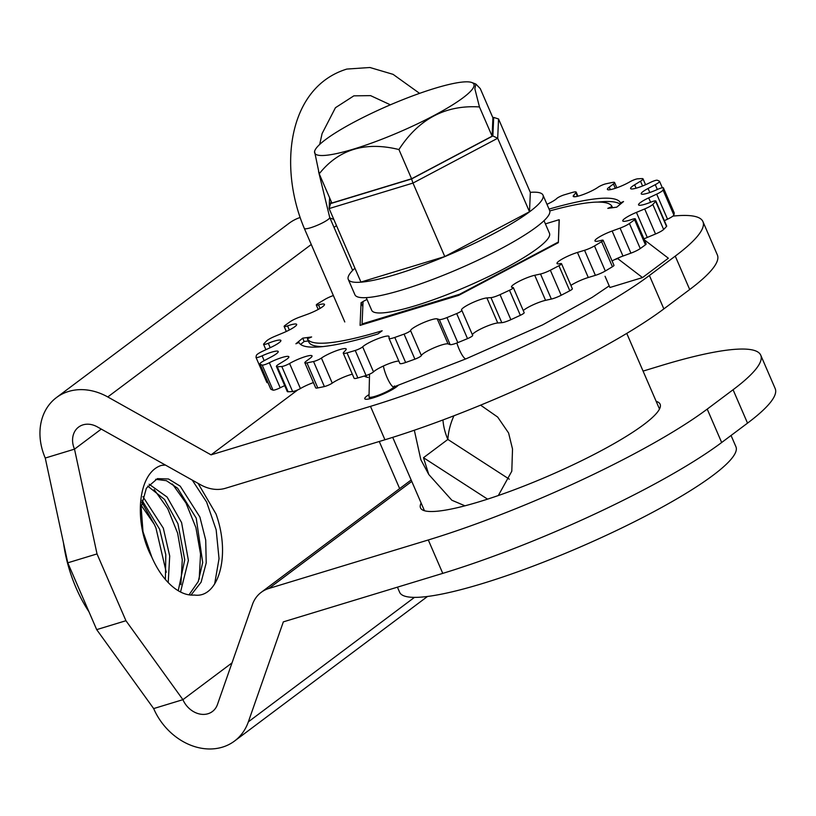<?xml version="1.0" encoding="UTF-8"?>
<svg xmlns="http://www.w3.org/2000/svg" width="816" height="816" viewBox="0 0 816 816"><rect width="100%" height="100%" fill="white"/><g stroke="black" fill="none" stroke-linecap="round" stroke-linejoin="round"><path stroke-width="1.22" d="M198.094 483.378L216.005 513.947C231.305 556.543 217.933 598.689 194.392 595.037A61.251 34.292 -106.9 0 1 151.807 557.104C133.691 523.648 137.078 472.821 161.476 465.385L165.25 464.957M165.393 579.452L165.801 554.686L159.65 529.258L142.066 500.351M142.933 496.648L163.312 528.146L169.708 556.012L168.208 582.563M747.527 423.137L733.074 389.742A221.401 36.475 -23.4 0 0 760.747 355.205L775.2 388.61A221.401 36.475 156.6 0 1 747.527 423.137L721.67 442.507A221.401 36.475 156.6 0 1 442.762 573.373L283.325 621.874L248.36 721.834A58.079 47.165 53.2 0 1 234.539 741.04A58.079 47.165 53.2 0 1 222.462 747.14A58.079 47.165 53.2 0 1 153.663 708.574L96.686 629.626L67.769 562.816L45.257 458.041A58.079 47.165 53.2 0 1 56.467 397.555A58.079 47.165 53.2 0 1 68.544 391.466A58.079 47.165 53.2 0 1 107.773 396.953L211.048 454.859L370.484 406.358A221.401 36.475 -23.4 0 0 649.403 275.492L663.857 308.897A221.401 36.475 156.6 0 1 384.938 439.763L225.512 488.264A36.904 29.968 -126.8 0 1 200.583 484.775L97.308 426.87A21.185 17.197 53.2 0 0 82.997 424.861A21.185 17.197 53.2 0 0 78.601 427.084A21.185 17.197 53.2 0 0 74.511 449.147L97.022 553.921L125.939 620.721L182.917 699.669A21.185 17.197 53.2 0 0 208.009 713.735A21.185 17.197 53.2 0 0 212.415 711.511A21.185 17.197 53.2 0 0 217.454 704.504L252.419 604.544A36.904 29.968 -126.8 0 1 261.202 592.345L411.152 479.992M329.97 218.025A58.079 47.165 53.2 0 1 333.836 219.453M649.403 275.492L675.25 256.122A221.401 36.475 -23.4 0 0 702.923 221.585L717.376 254.99A221.401 36.475 156.6 0 1 689.704 289.527L663.857 308.897M364.252 376.064A130.54 21.512 -23.4 0 0 368.169 377.482M702.923 221.585A221.401 36.475 -23.4 0 0 672.904 216.107M297.738 389.915L211.048 454.859M368.271 395.046A18.452 3.04 -23.4 0 0 367.078 395.893A18.452 3.04 -23.4 0 0 364.772 398.769A18.452 3.04 -23.4 0 0 377.828 396.28A18.452 3.04 -23.4 0 0 396.331 386.988A18.452 3.04 -23.4 0 0 398.29 385.193M605.054 276.287L609.909 287.507L642.518 277.583L668.365 258.223L644.395 239.884M642.518 277.583L617.773 258.652L619.344 257.479M614.662 259.6L617.773 258.652M56.467 397.555L289.119 223.247A58.079 47.165 53.2 0 1 300.053 217.515M399.656 488.611L379.267 441.487M45.257 458.041L74.511 449.147L101.276 429.094M67.769 562.816L97.022 553.921M96.686 629.626L125.939 620.721M153.663 708.574L182.917 699.669L232.009 662.888M421.138 503.064A130.54 21.512 -23.4 0 0 420.515 507.889A130.54 21.512 -23.4 0 0 512.866 490.304A130.54 21.512 -23.4 0 0 643.804 424.565A130.54 21.512 -23.4 0 0 660.113 404.206A130.54 21.512 -23.4 0 0 656.166 401.35M760.747 355.205A221.401 36.475 -23.4 0 0 660.95 365.66L643.079 371.096M442.762 573.373L428.298 539.968L268.872 588.469A36.904 29.968 -126.8 0 0 261.202 592.345M428.298 539.968A221.401 36.475 -23.4 0 0 707.217 409.102L733.074 389.742M88.944 611.755A98.155 54.947 -106.9 0 1 76.061 587.816A98.155 54.947 -106.9 0 1 63.485 542.875M166.25 572.251L155.938 527.972L154.265 524.28L141.301 505.512M180.53 591.998L188.404 560.398L181.591 522.587L167.086 497.036L149.144 484.235M191.005 595.068L201.103 582.206L206.213 562.928L205.714 540.07L199.879 517.018L180.224 486.163L168.494 478.992L157.427 478.635L146.38 488.172L141.148 507.093L142.994 531.675L151.807 557.104M154.265 524.28L141.749 502.095M180.897 584.705L182.274 559.705L177.623 533.154L167.739 508.664L154.132 489.539M199.186 579.146L200.552 554.146L195.911 527.595L186.028 503.105L172.421 483.99M214.628 584.062L219.035 558.674L216.158 529.788L206.642 502.105L192.26 480.104M165.393 465.038L161.476 465.385M147.706 486.081L164.506 499.443L177.939 523.699L184.742 559.807L178.245 590.723M155.632 479.308L166.403 480.685L177.602 488.223L196.217 518.129L202.705 562.561L198.227 581.584L189.026 594.844M464.957 505.808L451.84 500.228L428.788 474.504L423.484 457.705L487.57 499.137M453.931 415.772A55.355 38.23 -57.1 0 0 447.862 439.436L423.484 457.705M498.331 495.526L511.795 471.22L512.519 449.035L508.592 432.99L497.678 417.068L480.593 405.154M414.324 430.226L420.832 459.694L428.788 474.504M442.945 419.954A55.355 44.951 -126.8 0 0 447.862 439.436L509.296 479.176M731.054 435.479L735.93 446.75A183.212 30.182 -23.4 0 1 713.021 475.33A183.212 30.182 156.6 0 1 529.258 567.589A183.212 30.182 156.6 0 1 399.636 592.273L397.423 587.163M559.348 220.208L559.123 219.708L545.394 223.88M363.059 301.624L361.08 302.665L360.08 325.37L458.714 295.361L558.348 242.658L559.123 219.708M459.826 294.77L459.602 294.27L558.134 242.158M362.386 324.666L362.069 323.942L459.602 294.27M366.996 299.421L363.059 301.502L362.069 323.942M544.017 220.697L549.494 233.356A96.869 15.963 156.6 0 1 537.387 248.462A96.869 15.963 156.6 0 1 440.232 297.248A96.869 15.963 156.6 0 1 371.698 310.294L366.221 297.636M542.997 195.116A106.09 17.483 -23.4 0 1 529.737 211.67A106.09 17.483 156.6 0 1 423.331 265.098A106.09 17.483 156.6 0 1 348.269 279.388L354.919 294.749A106.09 17.483 156.6 0 0 429.981 280.459A106.09 17.483 156.6 0 0 536.387 227.032A106.09 17.483 -23.4 0 0 549.647 210.487L542.997 195.116A106.09 17.483 -23.4 0 0 530.298 192.341M348.269 279.388A106.09 17.483 156.6 0 1 354.94 268.219M329.603 197.809L329.123 208.58L360.927 282.061L444.781 256.55L529.492 211.742L530.349 192.443L498.545 118.963L497.689 138.261L529.492 211.742M444.781 256.55L412.988 183.07L497.689 138.261L492.874 135.946L493.69 117.422L498.545 118.963M331.184 201.45L329.123 208.58L412.988 183.07L411.57 178.949L492.874 135.946M493.69 117.422L492.854 117.677M331.092 203.429L411.57 178.949M492.109 136.18L492.915 117.83L480.267 88.597L475.84 84.048L474.861 88.791L479.461 106.947C445.546 104.774 418.7 118.973 398.932 149.542C365.293 141.26 338.711 149.338 319.219 173.798L331.867 203.021L411.58 178.775L492.109 136.18L479.461 106.947M314.905 150.44A86.72 14.29 -23.4 0 0 369.638 143.779A86.72 14.29 -23.4 0 0 463.07 97.757A86.72 14.29 -23.4 0 0 471.842 82.528A86.72 14.29 -23.4 0 0 405.98 98.43A86.72 14.29 -23.4 0 0 325.574 139.587A86.72 14.29 -23.4 0 0 314.905 150.44L314.537 151.337L319.219 173.798M411.58 178.775L398.932 149.542M333.367 295.535A9.221 1.52 -23.4 0 0 324.962 299.37A221.401 36.475 -23.4 0 0 317.842 303.644A5.539 0.908 -23.4 0 0 316.302 305.062A5.539 0.908 -23.4 0 0 318.536 304.878A14.759 2.428 156.6 0 1 324.482 304.388A14.759 2.428 156.6 0 1 320.453 308.152A14.759 2.428 156.6 0 1 307.306 314.323L299.35 317.22A9.221 1.52 -23.4 0 0 290.006 321.81A221.401 36.475 -23.4 0 0 284.835 325.574A5.539 0.908 -23.4 0 0 284.131 326.451A5.539 0.908 -23.4 0 0 287.548 325.89A14.759 2.428 156.6 0 1 296.667 324.38A14.759 2.428 156.6 0 1 294.821 326.686A14.759 2.428 156.6 0 1 282.999 332.938L274.747 336.376A9.221 1.52 -23.4 0 0 266.628 340.904A221.401 36.475 -23.4 0 0 263.752 343.913A5.539 0.908 -23.4 0 0 263.578 344.332A5.539 0.908 -23.4 0 0 268.301 343.271A14.759 2.428 156.6 0 1 280.888 340.445A14.759 2.428 156.6 0 1 280.429 341.527A14.759 2.428 156.6 0 1 270.739 347.443L262.752 351.186A9.221 1.52 -23.4 0 0 256.408 355.348A221.401 36.475 -23.4 0 0 256.03 357.388A5.539 0.908 -23.4 0 0 256.04 357.469A5.539 0.908 -23.4 0 0 262.089 355.837A14.759 2.428 156.6 0 1 278.215 351.482A14.759 2.428 156.6 0 1 278.256 351.686A14.759 2.428 156.6 0 1 271.361 356.847L264.18 360.652A9.221 1.52 -23.4 0 0 259.886 363.997A9.221 1.52 -23.4 0 0 260.039 364.15A221.401 36.475 -23.4 0 0 262.181 365.089A5.539 0.908 -23.4 0 0 269.351 362.732A14.759 2.428 156.6 0 1 288.446 356.449A14.759 2.428 156.6 0 1 288.844 356.755A14.759 2.428 156.6 0 1 284.815 360.519L278.929 364.109A9.221 1.52 -23.4 0 0 276.41 366.466A9.221 1.52 -23.4 0 0 277.277 366.721A221.401 36.475 -23.4 0 0 281.795 366.496A5.539 0.908 -23.4 0 0 289.578 363.497A14.759 2.428 156.6 0 1 310.304 355.511A14.759 2.428 156.6 0 1 312.038 355.898A14.759 2.428 156.6 0 1 310.192 358.204L306 361.345A9.221 1.52 -23.4 0 0 304.847 362.783A9.221 1.52 -23.4 0 0 306.949 362.875A221.401 36.475 -23.4 0 0 313.538 361.508A5.539 0.908 -23.4 0 0 321.412 358.071A14.759 2.428 156.6 0 1 342.353 348.922A14.759 2.428 156.6 0 1 346.208 348.973A14.759 2.428 156.6 0 1 345.749 350.064L343.546 352.532A9.221 1.52 -23.4 0 0 343.261 353.216A9.221 1.52 -23.4 0 0 347.035 352.889A221.401 36.475 -23.4 0 0 355.235 350.462A5.539 0.908 -23.4 0 0 362.661 346.82A14.759 2.428 156.6 0 1 382.398 337.141A14.759 2.428 156.6 0 1 389.048 336.447A14.759 2.428 156.6 0 1 389.079 336.641L389.008 338.273A9.221 1.52 -23.4 0 0 389.028 338.395A9.221 1.52 -23.4 0 0 394.791 337.436A221.401 36.475 -23.4 0 0 404.063 334.111A5.539 0.908 -23.4 0 0 410.53 330.521A14.759 2.428 156.6 0 1 427.706 320.963A14.759 2.428 156.6 0 1 437.223 318.862L439.294 319.546A9.221 1.52 -23.4 0 0 446.984 317.567A221.401 36.475 -23.4 0 0 456.674 313.579A5.539 0.908 -23.4 0 0 461.836 310.355A5.539 0.908 -23.4 0 0 461.754 310.274A14.759 2.428 156.6 0 1 461.54 310.049A14.759 2.428 156.6 0 1 475.198 301.492A14.759 2.428 156.6 0 1 486.907 297.932L490.967 297.626A9.221 1.52 -23.4 0 0 500.035 294.637A221.401 36.475 -23.4 0 0 509.5 290.251A5.539 0.908 -23.4 0 0 513.335 287.62A5.539 0.908 -23.4 0 0 512.836 287.467A14.759 2.428 156.6 0 1 511.499 287.059A14.759 2.428 156.6 0 1 521.638 280.061A14.759 2.428 156.6 0 1 534.725 275.278L540.508 274.003A9.221 1.52 -23.4 0 0 550.341 270.208A221.401 36.475 -23.4 0 0 558.929 265.73A5.539 0.908 -23.4 0 0 561.53 263.711A5.539 0.908 -23.4 0 0 560.296 263.65A14.759 2.428 156.6 0 1 557.002 263.476A14.759 2.428 156.6 0 1 563.856 258.121A14.759 2.428 156.6 0 1 577.442 252.45L584.552 250.288A9.221 1.52 -23.4 0 0 594.476 245.953A221.401 36.475 -23.4 0 0 601.596 241.679A5.539 0.908 -23.4 0 0 603.126 240.261A5.539 0.908 -23.4 0 0 600.902 240.445A14.759 2.428 156.6 0 1 594.956 240.934A14.759 2.428 156.6 0 1 598.985 237.17A14.759 2.428 156.6 0 1 612.133 230.999L620.078 228.103A9.221 1.52 -23.4 0 0 629.422 223.513A221.401 36.475 -23.4 0 0 634.593 219.749A5.539 0.908 -23.4 0 0 635.307 218.872A5.539 0.908 -23.4 0 0 631.88 219.433A14.759 2.428 156.6 0 1 622.771 220.942A14.759 2.428 156.6 0 1 624.607 218.637A14.759 2.428 156.6 0 1 636.429 212.384L644.691 208.947A9.221 1.52 -23.4 0 0 652.81 204.418A221.401 36.475 -23.4 0 0 655.676 201.409A5.539 0.908 -23.4 0 0 655.86 200.991A5.539 0.908 -23.4 0 0 651.137 202.052A14.759 2.428 156.6 0 1 638.54 204.877A14.759 2.428 156.6 0 1 639.01 203.796A14.759 2.428 156.6 0 1 648.689 197.88L656.686 194.137A9.221 1.52 -23.4 0 0 663.031 189.975A221.401 36.475 -23.4 0 0 663.408 187.935A5.539 0.908 -23.4 0 0 663.398 187.853A5.539 0.908 -23.4 0 0 657.349 189.485A14.759 2.428 156.6 0 1 641.213 193.841A14.759 2.428 156.6 0 1 641.182 193.637A14.759 2.428 156.6 0 1 648.077 188.476L655.258 184.671A9.221 1.52 -23.4 0 0 659.542 181.325A9.221 1.52 -23.4 0 0 659.399 181.172A221.401 36.475 -23.4 0 0 657.257 180.234A5.539 0.908 -23.4 0 0 650.087 182.59A14.759 2.428 156.6 0 1 630.992 188.873A14.759 2.428 156.6 0 1 630.595 188.567A14.759 2.428 156.6 0 1 634.624 184.804L640.509 181.213A9.221 1.52 -23.4 0 0 643.028 178.857A9.221 1.52 -23.4 0 0 642.161 178.602A221.401 36.475 -23.4 0 0 637.643 178.826A5.539 0.908 -23.4 0 0 629.85 181.825A14.759 2.428 156.6 0 1 609.124 189.812A14.759 2.428 156.6 0 1 607.4 189.424A14.759 2.428 156.6 0 1 609.246 187.119L613.438 183.977A9.221 1.52 -23.4 0 0 614.591 182.539A9.221 1.52 -23.4 0 0 612.49 182.447A221.401 36.475 -23.4 0 0 605.9 183.814A5.539 0.908 -23.4 0 0 598.026 187.252A14.759 2.428 156.6 0 1 577.085 196.401A14.759 2.428 156.6 0 1 573.22 196.35A14.759 2.428 156.6 0 1 573.679 195.259L575.892 192.79A9.221 1.52 -23.4 0 0 576.178 192.107A9.221 1.52 -23.4 0 0 572.404 192.433A221.401 36.475 -23.4 0 0 564.193 194.861A5.539 0.908 -23.4 0 0 556.767 198.502A14.759 2.428 156.6 0 1 546.985 204.316M603.126 240.261L613.969 265.312A5.539 0.908 156.6 0 1 612.439 266.74A221.401 36.475 156.6 0 1 605.319 271.004A9.221 1.52 156.6 0 1 595.394 275.339L588.285 277.501A14.759 2.428 -23.4 0 0 574.699 283.172A14.759 2.428 -23.4 0 0 570.904 285.376M561.53 263.711L572.363 288.762A5.539 0.908 156.6 0 1 569.772 290.782A221.401 36.475 156.6 0 1 561.184 295.259A9.221 1.52 156.6 0 1 551.351 299.054L545.567 300.339A14.759 2.428 -23.4 0 0 532.481 305.113A14.759 2.428 -23.4 0 0 523.26 310.559M513.335 287.62L524.178 312.671A5.539 0.908 156.6 0 1 520.343 315.302A221.401 36.475 156.6 0 1 510.877 319.688A9.221 1.52 156.6 0 1 501.809 322.677L497.75 322.983A14.759 2.428 -23.4 0 0 486.04 326.543A14.759 2.428 -23.4 0 0 472.372 334.723M472.597 335.325A5.539 0.908 156.6 0 1 472.668 335.407A5.539 0.908 156.6 0 1 467.517 338.63A221.401 36.475 156.6 0 1 457.817 342.618A9.221 1.52 156.6 0 1 450.136 344.607L448.066 343.913A14.759 2.428 -23.4 0 0 438.549 346.015A14.759 2.428 -23.4 0 0 421.372 355.572A5.539 0.908 156.6 0 1 414.905 359.162A221.401 36.475 156.6 0 1 405.634 362.488A9.221 1.52 156.6 0 1 399.871 363.457L389.028 338.395M398.851 361.09A14.759 2.428 -23.4 0 0 393.241 362.192A14.759 2.428 -23.4 0 0 373.504 371.872A5.539 0.908 156.6 0 1 366.078 375.513A221.401 36.475 156.6 0 1 357.867 377.941A9.221 1.52 156.6 0 1 354.103 378.267L343.261 353.216M352.339 374.177A14.759 2.428 -23.4 0 0 332.255 383.122A5.539 0.908 156.6 0 1 324.38 386.56A221.401 36.475 156.6 0 1 317.791 387.926A9.221 1.52 156.6 0 1 315.69 387.835L304.847 362.783M313.415 382.582A14.759 2.428 -23.4 0 0 300.421 388.549A5.539 0.908 156.6 0 1 292.638 391.547A221.401 36.475 156.6 0 1 288.119 391.772A9.221 1.52 156.6 0 1 287.252 391.517L276.41 366.466M284.713 385.642A14.759 2.428 -23.4 0 0 280.194 387.784A5.539 0.908 156.6 0 1 273.023 390.14A221.401 36.475 156.6 0 1 270.871 389.201A9.221 1.52 156.6 0 1 270.728 389.048L259.886 363.997M307.397 338.793L311.63 336.957L302.695 338.161L295.902 343.781L298.942 342.465A175.277 28.876 -23.4 0 0 319.352 346.912A175.277 28.876 -23.4 0 0 377.859 333.989L382.174 330.766A166.056 27.356 -23.4 0 1 326.737 343.006A166.056 27.356 -23.4 0 1 307.397 338.793L308.846 342.128A166.056 27.356 156.6 0 0 323.085 346.565M620.272 204.235A175.277 28.876 -23.4 0 0 601.525 201.756A175.277 28.876 -23.4 0 0 597.802 202.093M549.8 210.916A166.056 27.356 -23.4 0 1 592.691 202.317A166.056 27.356 -23.4 0 1 612.031 206.53L607.798 208.366L616.743 207.162L623.536 201.542L620.497 202.858A175.277 28.876 -23.4 0 0 600.086 198.41A175.277 28.876 -23.4 0 0 549.056 209.11M267.944 382.612A5.539 0.908 156.6 0 1 266.883 382.52A5.539 0.908 156.6 0 1 266.873 382.439M674.189 212.843A5.539 0.908 156.6 0 1 674.23 212.905A5.539 0.908 156.6 0 1 674.251 212.986A221.401 36.475 156.6 0 1 673.873 215.036A9.221 1.52 156.6 0 1 667.529 219.188L664.367 220.667M655.86 200.991L666.703 226.052A5.539 0.908 156.6 0 1 666.519 226.46A221.401 36.475 156.6 0 1 663.643 229.469A9.221 1.52 156.6 0 1 655.523 233.998L647.272 237.446A14.759 2.428 -23.4 0 0 643.967 238.894M635.307 218.872L646.15 243.923A5.539 0.908 156.6 0 1 645.436 244.8A221.401 36.475 156.6 0 1 640.264 248.564A9.221 1.52 156.6 0 1 630.921 253.154L622.975 256.051A14.759 2.428 -23.4 0 0 612.071 260.936M558.348 242.658L559.246 219.994M361.08 302.665L362.834 306.704M612.031 206.53L612.551 207.723M620.497 202.858L620.874 203.735M308.336 340.935L304.144 341.506L300.604 344.423M302.695 338.161L304.144 341.506M414.477 597.363L248.36 721.834M336.488 225.593L334.04 227.419M311.273 244.484L107.773 396.953M411.774 481.409L268.872 588.469M721.67 442.507L707.217 409.102M675.25 256.122L689.704 289.527M370.484 406.358L384.938 439.763M344.791 321.953L304.317 228.419A13.841 2.285 -23.4 0 0 309.07 228.194A13.841 2.285 -23.4 0 0 329.603 218.025A13.841 2.285 -23.4 0 0 329.715 217.433L352.655 270.422M456.848 343.006A13.841 2.999 68.7 0 0 459.133 349.166A13.841 2.999 68.7 0 0 466.069 358.805L393.893 386.906L394.403 385.948M383.398 366.007A13.841 2.999 68.7 0 0 386.968 377.257A13.841 2.999 68.7 0 0 393.893 386.906M394.087 386.835A13.841 2.285 156.6 0 1 380.664 394.342A13.841 2.285 156.6 0 1 369.005 396.933L369.526 374.197M264.17 360.652L262.089 355.837M270.208 347.687L268.301 343.271M289.323 329.99L287.548 325.89M320.056 308.397L318.536 304.878M421.372 355.572L410.53 330.521M373.504 371.872L362.661 346.82M332.255 383.122L321.412 358.071M300.421 388.549L289.578 363.497M280.194 387.784L269.351 362.732M277.277 366.721L288.119 391.772M273.023 390.14L262.181 365.089M324.38 386.56L313.538 361.508M306.949 362.875L317.791 387.926M366.078 375.513L355.235 350.462M347.035 352.889L357.867 377.941M414.905 359.162L404.063 334.111M394.791 337.436L405.634 362.488M467.517 338.63L456.674 313.579M446.984 317.567L457.817 342.618M520.343 315.302L509.5 290.251M500.035 294.637L510.877 319.688M569.772 290.782L558.929 265.73M550.341 270.208L561.184 295.259M612.439 266.74L601.596 241.679M594.476 245.953L605.319 271.004M645.436 244.8L634.593 219.749M629.422 223.513L640.264 248.564M666.519 226.46L655.676 201.409M652.81 204.418L663.643 229.469M674.251 212.986L663.408 187.935M663.031 189.975L673.873 215.036M260.039 364.15L270.871 389.201M292.638 391.547L281.795 366.496M448.066 343.913L437.223 318.862M439.294 319.546L450.136 344.607M497.75 322.983L486.907 297.932M490.967 297.626L501.809 322.677M545.567 300.339L534.725 275.278M540.508 274.003L551.351 299.054M588.285 277.501L577.442 252.45M584.552 250.288L595.394 275.339M622.975 256.051L612.133 230.999M620.078 228.103L630.921 253.154M647.272 237.446L636.429 212.384M644.691 208.947L655.523 233.998M650.587 202.276L648.689 197.88M656.686 194.137L667.529 219.188M649.822 192.505L648.077 188.476M655.258 184.671L657.339 189.485M636.092 188.2L634.624 184.804M640.509 181.213L642.569 185.987M610.337 189.649L609.246 187.119M613.438 183.977L615.315 188.323M574.331 196.758L573.679 195.259M575.892 192.79L577.412 196.319M234.539 741.04L427.513 596.455M369.801 398.779L369.005 396.933M395.209 387.794L394.689 386.6M609.205 285.875L592.181 297.361L542.732 324.829L466.069 358.805M390.385 104.815L370.586 95.635L353.869 95.839L335.447 107.712L322.085 133.61L319.699 144.432M318.556 171.544L329.715 217.433M419.577 93.361L393.077 74.348L369.913 67.504L346.82 69.074C288.242 87.088 278.062 166.393 304.317 228.419M659.491 409.03L626.759 333.397M424.463 510.734L392.71 437.356M366.639 377.125L365.956 375.544M471.842 82.528L475.84 84.048M461.836 310.355L472.668 335.407M663.398 187.853L674.23 212.905M662.327 187.762L659.542 181.325M645.568 184.732L643.028 178.857M616.855 187.792L614.591 182.539M577.942 196.197L576.178 192.107M316.302 305.062L318.199 309.448M284.131 326.451L286.304 331.48M263.578 344.332L265.904 349.707M256.04 357.469L266.883 382.52"/></g></svg>
